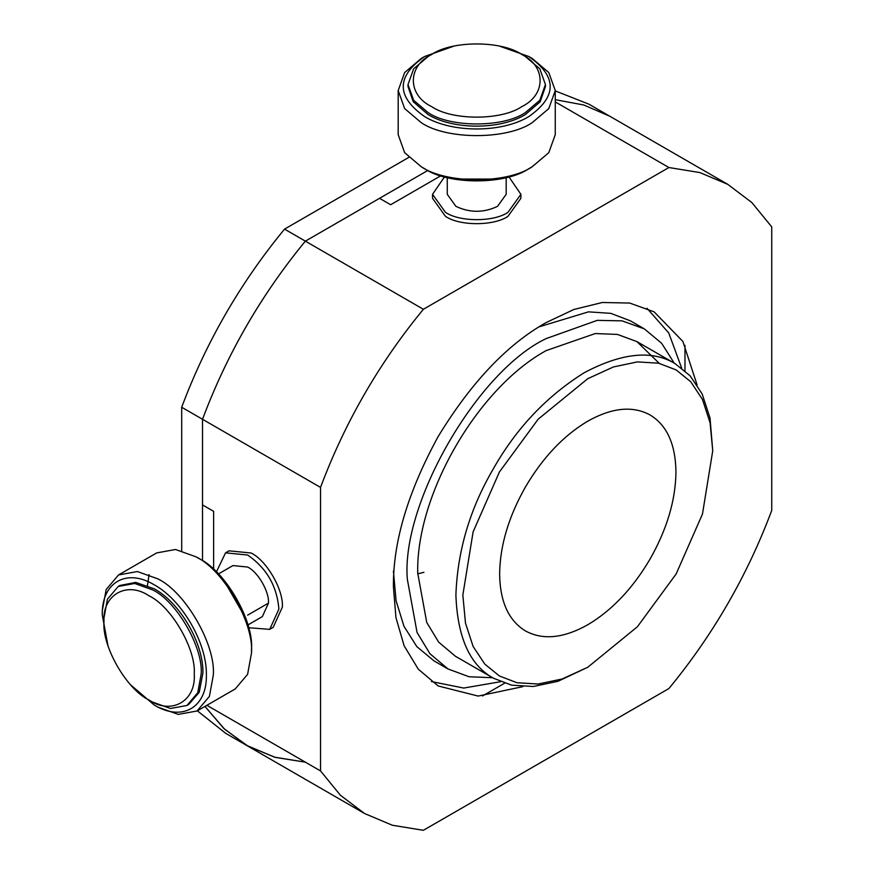 <?xml version="1.0" encoding="UTF-8"?>
<svg xmlns="http://www.w3.org/2000/svg" width="874" height="874" viewBox="0 0 874 874"><rect width="100%" height="100%" fill="white"/><g stroke="black" fill="none" stroke-linecap="round" stroke-linejoin="round"><path stroke-width="1.31" d="M681.644 368.02L668.752 332.983L646.968 308.249M431.439 681.567L463.744 688.056L500.529 681.709M697.07 384.866L682.9 341.472L654.123 311.865L629.706 303.059L602.35 302.491L573.923 309.462L546.141 322.572C507.16 344.465 471.162 382.462 438.147 436.563C407.808 492.204 392.896 542.383 393.42 587.088L395.966 617.699L404.138 645.81L418.318 669.211L438.147 685.959L478.176 696.075L522.838 686.647M423.377 830.3L668.905 688.548C713.086 634.885 747.368 575.507 771.742 510.416L771.742 226.901L751.869 202.571L727.758 184.338L699.91 172.582L668.905 167.524L423.377 309.276C379.196 362.939 344.913 422.317 320.529 487.408L320.529 770.923L340.412 795.253L364.524 813.486L392.371 825.253L423.377 830.3M320.529 487.408L202.517 419.28L202.517 504.921L202.517 419.28C226.901 354.188 261.184 294.811 305.365 241.148L379.534 198.322L390.645 204.734L440.813 175.772M213.627 569.269L213.627 511.334L202.517 504.921L202.517 560.693M364.524 813.486L246.512 745.347L274.512 757.157L305.365 762.172L275.354 757.397L248.282 746.352L224.662 729.255L204.953 706.421L223.81 728.457L246.512 745.347L223.81 728.457L204.953 706.421M320.529 770.923L206.887 705.307M423.377 309.276L305.365 241.148C261.206 294.822 226.923 354.199 202.517 419.28L202.517 504.921L202.517 419.28L181.694 407.251L181.694 550.707M427.834 170.441L305.365 241.148C261.184 294.811 226.901 354.188 202.517 419.28C226.923 354.199 261.206 294.822 305.365 241.148L379.534 198.322L305.365 241.148L284.542 229.119L408.781 157.396M668.905 167.524L555.263 101.908M727.758 184.338L609.746 116.209L583.766 104.989L555.263 99.68L583.766 104.989L609.746 116.209L588.923 104.181L555.263 90.907M520.893 194.312L507.958 212.349C493.897 222.083 459.538 222.083 445.478 212.349L432.543 194.312L432.543 198.322L445.478 216.359C459.538 226.093 493.897 226.093 507.958 216.359L520.893 198.322L520.893 194.312L508.952 176.876M432.543 194.312L444.484 176.876M506.177 177.619L506.177 194.312L497.546 206.34C483.661 212.928 469.775 212.928 455.9 206.34L447.269 194.312L447.269 177.619M225.558 552.838L247.637 555.023C266.614 568.111 277.025 586.148 278.882 609.123L269.727 629.346L273.201 627.346L282.346 607.124C283.744 590.081 266.57 560.332 251.111 553.013L229.021 550.828L225.558 552.838L216.424 571.891M269.727 629.346L248.653 627.729M218.456 573.934L232.921 565.587L247.637 567.04C257.95 571.913 269.4 591.753 268.471 603.115L247.637 615.143L268.471 603.115L262.364 616.596L247.91 624.943M246.512 745.347L225.689 733.33L197.349 710.813M181.694 407.251C206.078 342.16 240.361 282.783 284.542 229.119M504.56 683.228L482.514 695.955M684.976 345.296L684.976 370.751M539.039 326.854L588.508 311.854L610.795 313.351L630.427 320.856L644.313 328.875L661.607 343.231L674.247 363.158M492.63 677.732L469.054 676.749L447.969 668.949L434.083 660.941L416.822 646.607L403.985 626.297L396.086 600.788L393.42 571.05M447.969 668.949L429.932 653.73L417.051 632.448L407.306 579.069C401.1 503.337 477.444 371.089 546.141 338.599L597.248 320.354L622.113 320.867L644.313 328.875M712.736 450.82L702.467 514.054L676.148 573.967L637.419 626.724L587.787 667.244L562.19 678.967L538.166 684.025L516.982 682.725L499.436 675.995L484.83 664.153L473.118 646.476L465.492 623.129L462.838 595.096L473.118 531.862L499.436 471.949L538.166 419.192L587.787 378.671L613.395 366.96L637.419 361.891L658.592 363.202L676.148 369.921L690.744 381.763L702.467 399.451L710.092 422.787L712.736 450.82L710.016 418.001L702.183 394.01L690.132 375.831L675.132 363.671L636.949 341.625L617.481 334.425L595.281 333.54L546.141 350.616C477.51 388.198 415.948 494.837 417.717 573.06L426.731 622.441L438.65 642.117L455.332 656.199L493.504 678.246C470.026 665.398 457.484 637.681 455.9 595.096C457.484 550.675 470.026 508.493 493.504 468.53C516.37 428.205 546.643 396.25 584.313 372.663C621.993 352.746 652.266 349.753 675.132 363.671L636.949 341.625L659.225 363.333M118.219 586.465L119.957 585.46L135.721 582.401L154.316 588.857C180.284 603.082 203.576 643.428 202.91 673.024L199.206 692.361L188.675 704.488L186.938 705.493L170.463 708.475L152.579 702.084L149.115 700.085C126.785 689.52 101.974 646.541 103.984 621.927L103.984 617.918L107.404 599.236L118.219 586.465L134.694 583.471L152.579 589.863C176.624 601.236 203.347 647.525 201.173 674.029L197.764 692.711L186.938 705.493M130.729 684.943L154.316 705.089C182.142 721.979 207.094 707.569 206.384 675.034C207.094 643.319 182.142 600.088 154.316 584.859C126.501 567.958 101.537 582.379 102.258 614.914L107.906 645.416M154.316 705.089L157.79 707.099L178.23 714.397L197.054 710.988L209.421 696.381L213.322 675.034C215.802 644.739 185.266 591.84 157.79 578.839L137.349 571.541L118.514 574.95L106.158 589.557L102.258 610.904L102.258 614.914M103.984 621.927C101.974 594.986 126.785 580.653 149.115 595.871C171.435 606.436 196.246 649.415 194.236 674.029C196.246 700.97 171.435 715.303 149.115 700.085M197.054 710.988L235.237 688.941L247.604 674.346L251.504 652.987C253.984 622.692 223.449 569.793 195.973 556.804L175.521 549.495L156.697 552.914L118.514 574.95M195.973 556.804L199.436 558.803C225.197 570.984 253.831 620.584 251.504 648.978L251.504 652.987M149.072 574.611L147.466 585.46M245.856 618.497L223.023 578.938M521.844 54.494L525.318 56.493L539.793 68.795L545.442 84.549L545.442 86.548L540.208 101.734L525.318 114.603C500.015 129.986 453.42 129.986 428.129 114.603L413.227 101.734L408.005 86.548L408.005 84.549L413.653 68.795L428.129 56.493L431.603 54.494C451.902 40.433 501.534 40.433 521.844 54.494L521.844 54.494C546.184 66.216 546.184 94.873 521.844 106.595C501.534 120.645 451.902 120.645 431.603 106.595C407.262 94.873 407.262 66.216 431.603 54.494L431.603 54.494M453.89 46.136L424.655 56.493C396.119 76.53 396.119 96.577 424.655 116.613C451.76 133.088 501.687 133.088 528.781 116.613C557.317 96.577 557.317 76.53 528.781 56.493L499.546 46.136M424.655 56.493L421.181 58.503L404.64 72.553L398.183 90.557L404.64 108.573L421.192 122.622C446.177 139.916 507.259 139.916 532.255 122.622L548.796 108.573L555.263 90.557L548.796 72.553L532.255 58.503L528.781 56.493M545.442 84.549L539.782 100.302L525.318 112.604C503.446 127.735 450.001 127.735 428.129 112.604L413.653 100.302L408.005 84.549M398.183 90.557L398.183 134.651L404.64 152.655L421.192 166.705C446.177 184.01 507.259 184.01 532.255 166.705L548.796 152.655L555.263 134.651L555.263 90.557M532.255 166.705L528.781 168.715C505.358 184.927 448.089 184.927 424.655 168.715L421.181 166.705M453.879 179.072L499.567 179.072M587.787 667.244L558.005 681.294L533.315 686.494L511.552 685.15L493.504 678.246M675.952 472.058C675.591 500.201 666.982 529.174 650.125 558.956C632.765 588.442 611.986 610.38 587.787 624.757C563.588 638.315 542.809 640.38 525.449 630.93C508.592 620.616 499.983 601.596 499.633 573.857C499.983 545.715 508.592 516.753 525.449 486.971C542.809 457.473 563.588 435.536 587.787 421.159C611.986 407.601 632.765 405.536 650.125 414.986C666.982 425.299 675.591 444.32 675.952 472.058M423.923 572.317L417.717 573.857M493.515 678.246L455.332 656.199"/></g></svg>
